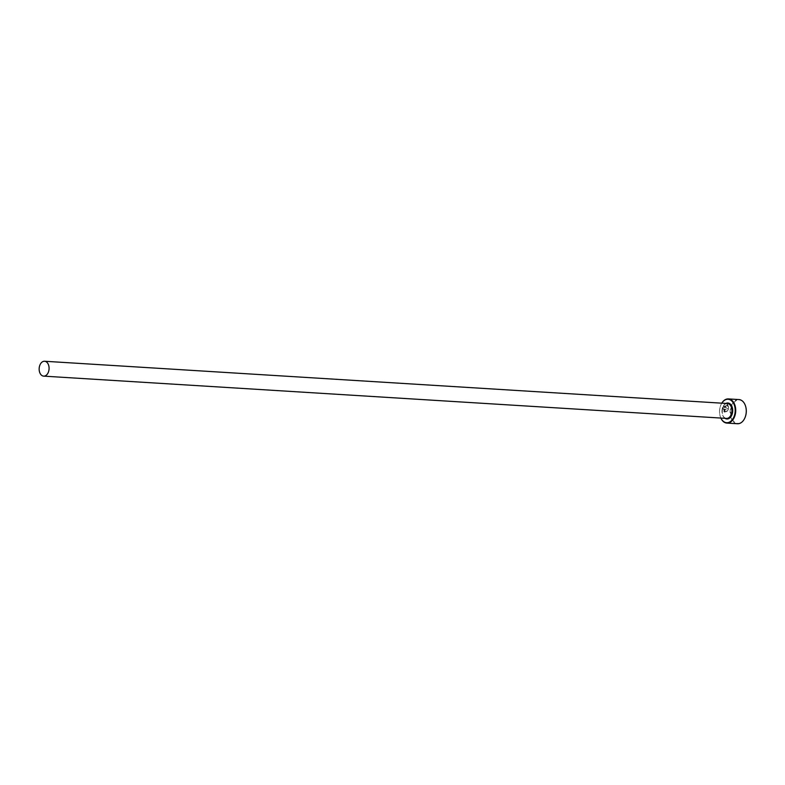 <?xml version="1.0" encoding="UTF-8"?>
<svg xmlns="http://www.w3.org/2000/svg" width="785" height="785" viewBox="0 0 785 785"><rect width="100%" height="100%" fill="white"/><g stroke="black" fill="none" stroke-linecap="round" stroke-linejoin="round"><path stroke-width="0.59" stroke-dasharray="3.92 2.94" d="M726.684 410.79L727.096 411.438L724.359 412.125L722.406 407.876L727.616 404.383L728.755 407.866L724.378 407.592A12.109 8.056 93.5 0 1 724.604 406.797L728.176 407.022L727.126 405.089L723.034 407.915L724.526 411.291L726.684 410.79L724.408 411.242L722.916 407.866L727.008 405.04L728.058 406.973L724.486 406.748A12.109 8.056 -86.5 0 0 724.261 407.543L728.627 407.817L727.499 404.334L722.288 407.827L724.241 412.076L726.979 411.389L726.567 410.741M724.624 409.682L724.889 410.123A12.109 8.056 -86.5 0 0 724.82 410.967L723.996 409.642L725.144 408.455L728.568 408.671L727.577 410.849L727.636 409.446L724.997 409.279L724.889 410.123L724.506 409.633L727.509 409.397L727.459 410.8L728.451 408.622L725.026 408.406L723.878 409.593L724.702 410.928A12.109 8.056 93.5 0 1 724.771 410.074L724.506 409.633M721.808 403.176A11.736 7.811 -86.5 0 0 720.748 405.237A11.736 7.811 -86.5 0 0 720.09 415.873A11.736 7.811 -86.5 0 0 720.885 418.052M720.846 418.052A12.109 8.056 93.5 0 1 720.139 416.05A12.109 8.056 93.5 0 1 720.816 405.07A12.109 8.056 93.5 0 1 721.768 403.176M745.053 417.512A11.736 7.811 93.5 0 1 736.065 423.007A11.736 7.811 93.5 0 1 731.031 408.651A11.736 7.811 93.5 0 1 740.883 400.34A11.736 7.811 93.5 0 1 745.73 406.699M738.95 399.565A12.109 8.056 -86.5 0 0 730.285 409.839A12.109 8.056 -86.5 0 0 735.712 423.35A12.109 8.056 -86.5 0 0 737.449 423.743M725.418 418.16A7.457 4.955 93.5 0 1 722.082 409.839A7.457 4.955 93.5 0 1 727.41 403.519C722.121 402.391 720.061 416.678 725.517 418.179L726.488 418.405A7.457 4.955 93.5 0 1 725.418 418.16M724.957 418.307A8.017 5.328 93.5 0 1 722.043 410.663A8.017 5.328 93.5 0 1 725.87 403.431"/><path stroke-width="1.18" d="M720.885 418.052A11.736 7.811 -86.5 0 0 724.957 422.32A11.736 7.811 -86.5 0 0 734.819 414.019A11.736 7.811 -86.5 0 0 729.775 399.653A11.736 7.811 -86.5 0 0 721.808 403.176M721.768 403.176A12.109 8.056 93.5 0 1 728.392 398.917A12.109 8.056 93.5 0 1 730.129 399.31A12.109 8.056 93.5 0 1 735.555 412.822A12.109 8.056 93.5 0 1 726.89 423.095A12.109 8.056 93.5 0 1 725.163 422.693A12.109 8.056 93.5 0 1 720.846 418.052M726.89 423.095L737.449 423.743A12.109 8.056 -86.5 0 0 745.024 417.591A12.109 8.056 -86.5 0 0 745.701 406.61A12.109 8.056 -86.5 0 0 740.687 399.967A12.109 8.056 -86.5 0 0 738.95 399.565L728.392 398.917M45.648 361.502A7.457 4.955 -86.5 0 0 44.578 361.257A7.457 4.955 -86.5 0 0 39.25 367.566A7.457 4.955 -86.5 0 0 42.586 375.887A7.457 4.955 -86.5 0 0 43.656 376.133A7.457 4.955 -86.5 0 0 48.984 369.813A7.457 4.955 -86.5 0 0 45.648 361.502M745.73 406.699A11.736 7.811 93.5 0 1 745.75 406.787A11.736 7.811 93.5 0 1 745.093 417.424A11.736 7.811 93.5 0 1 745.053 417.512M44.578 361.257L727.41 403.519A7.457 4.955 93.5 0 1 728.48 403.765A7.457 4.955 93.5 0 1 731.816 412.086A7.457 4.955 93.5 0 1 726.488 418.405L43.656 376.133M725.87 403.431A8.017 5.328 93.5 0 1 729.01 403.254A8.017 5.328 93.5 0 1 732.454 413.057A8.017 5.328 93.5 0 1 725.723 418.719A8.017 5.328 93.5 0 1 724.957 418.307"/></g></svg>
